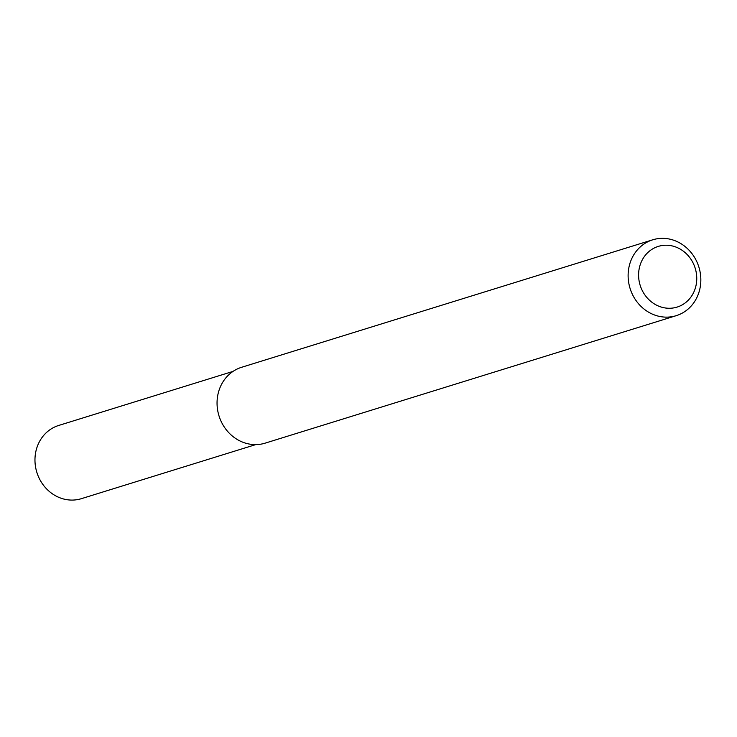 <?xml version="1.0" encoding="UTF-8"?>
<svg xmlns="http://www.w3.org/2000/svg" width="737" height="737" viewBox="0 0 737 737"><rect width="100%" height="100%" fill="white"/><g stroke="black" fill="none" stroke-linecap="round" stroke-linejoin="round"><path stroke-width="1.11" d="M676.244 315.666L265.173 443.14A39.715 36.021 -107.2 0 1 219 415.871A39.715 36.021 -107.2 0 1 241.644 367.275L652.715 239.811A39.715 36.021 -107.2 0 1 662.277 238.337A39.715 36.021 -107.2 0 1 700.15 272.248A39.715 36.021 -107.2 0 1 676.244 315.666A39.715 36.021 -107.2 0 1 630.071 288.407A39.715 36.021 -107.2 0 1 652.715 239.811M665.907 245.228A31.774 28.817 -107.2 0 1 693.701 292.359A31.774 28.817 -107.2 0 1 643.41 292.653A31.774 28.817 -107.2 0 1 665.907 245.228M255.73 444.604L81.402 498.663A38.324 34.759 -107.2 0 1 36.85 472.353A38.324 34.759 -107.2 0 1 58.702 425.452L233.03 371.402"/></g></svg>
